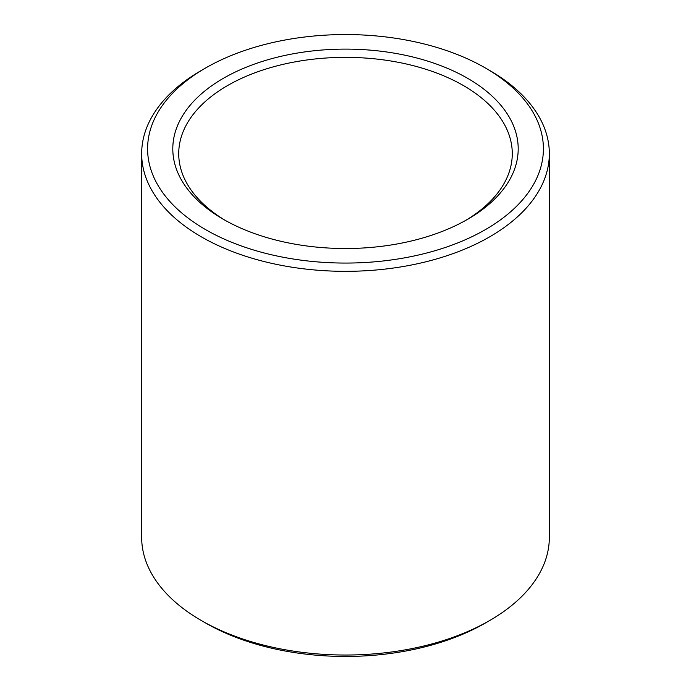 <?xml version="1.0" encoding="UTF-8"?>
<svg xmlns="http://www.w3.org/2000/svg" width="691" height="691" viewBox="0 0 691 691"><rect width="100%" height="100%" fill="white"/><g stroke="black" fill="none" stroke-linecap="round" stroke-linejoin="round"><path stroke-width="1.04" d="M225.508 220.524A166.773 96.282 180 0 1 178.727 153.652A166.773 96.282 180 0 1 345.5 57.362A166.773 96.282 180 0 1 512.273 153.652A166.773 96.282 180 0 1 465.492 220.524M467.617 219.315A172.707 99.711 180 0 1 223.374 219.315A172.707 99.711 180 0 1 223.383 78.308A172.707 99.711 180 0 1 467.617 78.308A172.707 99.711 180 0 1 467.626 219.315A172.707 99.711 180 0 1 467.617 219.315M485.445 68.02L489.634 70.439A203.836 117.686 180 0 1 549.336 153.652L549.336 537.348A203.836 117.686 180 0 1 489.634 620.561L485.436 622.988A197.902 114.257 180 0 1 485.436 622.988A197.902 114.257 180 0 1 205.555 622.98L201.366 620.561A203.836 117.686 180 0 1 141.664 537.348L141.664 153.652A203.836 117.686 180 0 1 201.366 70.439L205.555 68.02A197.902 114.257 180 0 1 485.445 68.02A197.902 114.257 180 0 1 485.436 229.602A197.902 114.257 180 0 1 205.564 229.602A197.902 114.257 180 0 1 205.555 68.02M485.445 622.98L489.634 620.561A203.836 117.686 180 0 1 201.366 620.561M549.336 153.652A203.836 117.686 180 0 1 489.634 236.866A203.836 117.686 180 0 1 267.495 262.373A203.836 117.686 180 0 1 141.664 153.652"/></g></svg>
